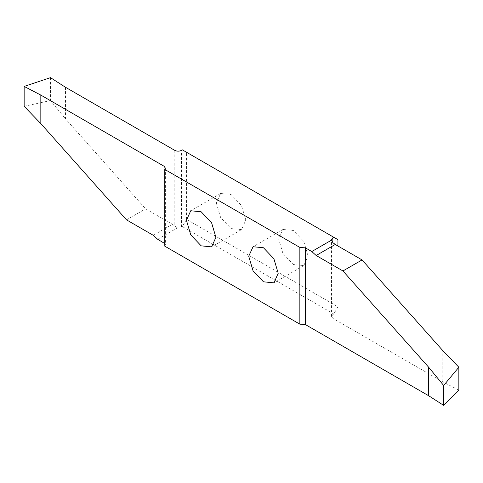 <?xml version="1.0" encoding="UTF-8"?>
<svg xmlns="http://www.w3.org/2000/svg" width="483" height="483" viewBox="0 0 483 483"><rect width="100%" height="100%" fill="white"/><g stroke="black" fill="none" stroke-linecap="round" stroke-linejoin="round"><path stroke-width="0.36" stroke-dasharray="2.42 1.81" d="M308.118 256.032L303.801 241.5L293.374 230.494L282.947 229.461L278.631 239.007L282.947 253.539L293.374 264.545L303.801 265.578L308.118 256.032M157.669 239.284L177.424 227.879L182.357 226.587L186.51 219.391L337.937 306.82L333.783 314.01L332.872 314.542L331.495 316.462L332.872 318.375L442.168 381.479L458.85 390.149M186.51 219.391L186.51 152.248L337.937 239.677M337.937 246.004L337.937 306.82M216.33 203.035L220.646 217.567L231.073 228.574L241.5 229.606L245.817 220.061L241.5 205.529L231.073 194.522L220.646 193.49L216.33 203.035M182.357 226.587L333.783 314.01M164.788 246.179L165.379 244.863L164.788 243.541M177.424 227.879L172.401 224.293L153.292 235.324M65.501 87.278L65.501 118.842L145.624 208.831L172.401 224.293M126.516 219.862L145.624 208.831M24.15 106.302L50.48 100.561L65.501 118.842M50.48 77.648L50.48 100.561M442.168 381.479L442.168 349.915M186.51 152.248L182.357 149.851M181.445 227.113L181.445 150.382M174.798 150.382L174.798 226.086M332.872 318.375L332.872 314.542M282.947 229.461L253.044 246.728M241.5 229.606L211.596 246.873M220.646 193.49L190.743 210.757M331.495 316.462L331.495 239.725M165.379 168.126L165.379 244.863M303.801 265.578L273.897 282.845"/><path stroke-width="0.72" d="M278.214 273.3L273.897 258.767L263.47 247.761L253.044 246.728L248.727 256.274L253.044 270.806L263.47 281.812L273.897 282.845L278.214 273.3M164.788 243.541L157.669 239.284L153.292 235.324L126.516 219.862L40.832 123.624L40.832 95.097L24.15 86.421L50.48 77.648L65.501 87.278L174.798 150.382C177.013 151.433 179.229 151.433 181.445 150.382L182.357 149.851L337.937 239.677L337.937 246.004M186.426 220.302L190.743 234.835L201.169 245.841L211.596 246.873L215.913 237.328L211.596 222.796L201.169 211.789L190.743 210.757L186.426 220.302M299.852 247.423L305.461 247.876L311.789 251.534L331.549 240.123L332.872 242.671L335.274 244.464L316.166 255.495L342.942 270.957L428.626 367.195L443.648 385.476L458.85 367.237L458.85 390.149L443.648 405.352L428.626 395.722L305.461 324.612L299.852 324.159L299.852 247.423L164.788 169.442L164.788 246.179L299.852 324.159M40.832 123.624L24.15 106.302L24.15 86.421M40.832 95.097L164.003 166.206L165.379 168.126L164.788 169.442M333.783 237.28L332.872 237.805L331.549 240.123L331.495 239.725M316.166 255.495L311.789 251.534M342.942 270.957L362.051 259.926L335.274 244.464M458.85 367.237L442.168 349.915L362.051 259.926M443.648 405.352L443.648 385.476M428.626 395.722L428.626 367.195M332.872 237.805L332.872 242.671M305.461 247.876L305.461 324.612M164.003 242.943L164.003 166.206"/></g></svg>
